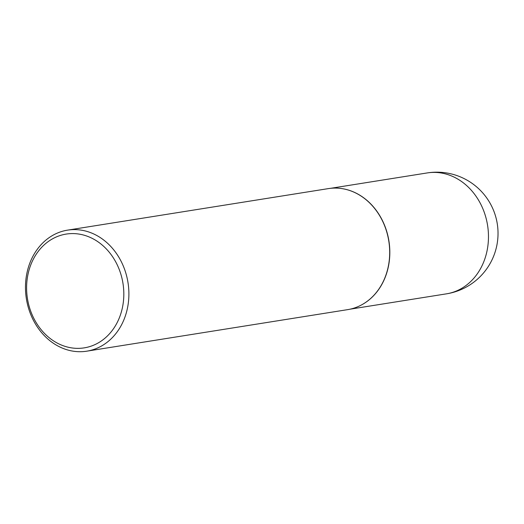 <?xml version="1.0" encoding="UTF-8"?>
<svg xmlns="http://www.w3.org/2000/svg" width="524" height="524" viewBox="0 0 524 524"><rect width="100%" height="100%" fill="white"/><g stroke="black" fill="none" stroke-linecap="round" stroke-linejoin="round"><path stroke-width="0.79" d="M342.65 188.719A61.216 51.398 81 0 1 342.742 188.732A61.216 51.398 81 0 1 388.926 241.02A61.216 51.398 81 0 1 361.265 305.06A61.216 51.398 81 0 1 361.187 305.106M67.55 230.141L328.345 188.614A61.275 51.45 81 0 1 330.303 188.352A61.275 51.45 81 0 1 342.558 188.699A61.275 51.45 81 0 1 388.795 241.04A61.275 51.45 81 0 1 361.101 305.145A61.275 51.45 81 0 1 347.622 309.645L86.82 351.172A61.275 51.45 81 0 1 84.862 351.44A61.275 51.45 81 0 1 26.2 297.586A61.275 51.45 81 0 1 67.55 230.141A61.275 51.45 81 0 1 69.509 229.879A61.275 51.45 81 0 1 128.17 283.733A61.275 51.45 81 0 1 86.82 351.172M82.432 348.106A57.601 48.365 -99 0 0 123.284 285.554A57.601 48.365 -99 0 0 67.996 233.835A57.601 48.365 -99 0 0 27.137 296.387A57.601 48.365 -99 0 0 82.432 348.106M349.881 309.219L446.435 293.846A61.216 51.398 -99 0 0 487.903 227.639A61.216 51.398 -99 0 0 429.143 172.671A61.216 51.398 -99 0 0 427.184 172.94L330.631 188.312M446.435 293.846A61.216 61.216 0 0 0 497.473 225.15A61.216 61.216 0 0 0 427.184 172.94"/></g></svg>
